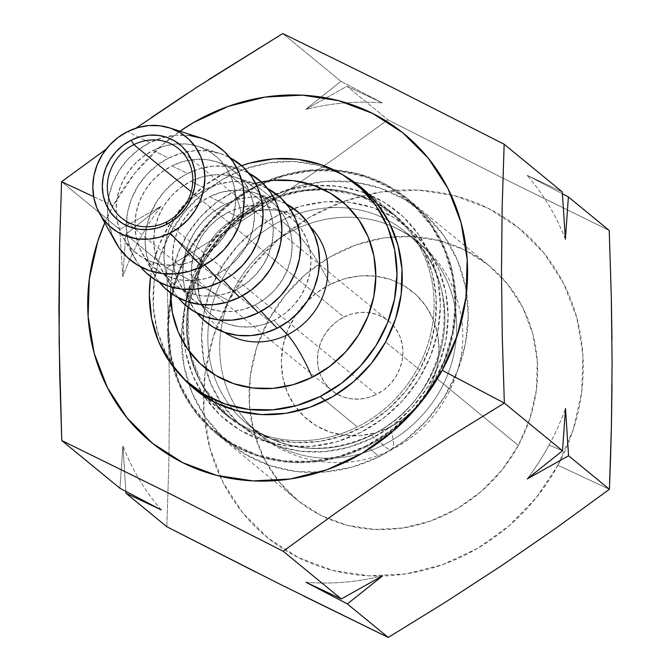 <?xml version="1.0" encoding="UTF-8"?>
<svg xmlns="http://www.w3.org/2000/svg" width="671" height="671" viewBox="0 0 671 671"><rect width="100%" height="100%" fill="white"/><g stroke="black" fill="none" stroke-linecap="round" stroke-linejoin="round"><path stroke-width="0.5" stroke-dasharray="3.35 2.52" d="M549.079 445.058L562.499 450.795L549.079 445.058A248.32 228.241 -50.6 0 0 565.502 408.48A248.32 228.241 129.4 0 1 549.079 445.058A248.32 228.241 129.4 0 1 527.247 478.935A248.32 228.241 -50.6 0 0 549.079 445.058M125.804 234.405L122.81 276.72A248.32 228.241 129.4 0 1 139.232 240.143L125.804 234.405L166.651 267.914L223.988 232.552L280.017 196.117L334.577 158.473L387.838 119.757L501.128 177.295L609.218 230.447L501.128 177.295L387.838 119.757L346.991 86.249L382.277 102.915L340.918 81.266L282.768 33.55L340.918 81.266L305.666 109.407L346.991 86.249L387.838 119.757L334.577 158.473L280.017 196.117L223.988 232.552L166.651 267.914L168.74 334.301L169.52 399.614L168.84 463.728L166.844 526.76L168.84 463.728L169.52 399.614L168.74 334.301L166.651 267.914L125.804 234.405L161.065 206.265L119.732 229.423L122.81 276.72L125.804 234.405L139.232 240.143A248.32 228.241 -50.6 0 0 122.81 276.72L119.732 229.423L61.581 181.707L119.732 229.423L161.065 206.265A248.32 228.241 -50.6 0 0 139.232 240.143A248.32 228.241 129.4 0 1 161.065 206.265L125.804 234.405M203.825 262.067A130.82 120.235 -50.6 0 0 189.809 352.065A130.82 120.235 -50.6 0 0 228.803 417.169A130.82 120.235 -50.6 0 0 419.744 370.015L385.607 342.009L419.744 370.015L429.809 346.622L435.336 322.055L436.116 297.261L432.116 273.181L423.493 250.753L410.577 230.832L393.869 214.183L373.999 201.451L351.747 193.122L327.951 189.516L303.535 190.774L279.438 196.846L256.59 207.498L235.856 222.319L218.041 240.746L203.825 262.067L193.76 285.46L188.232 310.027L187.452 334.821L191.453 358.901L200.075 381.329L212.992 401.25L229.7 417.899L249.57 430.631L271.822 438.96L295.617 442.566L320.033 441.308L344.131 435.236L366.978 424.584L387.712 409.763L405.527 391.336L419.744 370.015A130.82 120.235 -50.6 0 0 394.766 214.913A130.82 120.235 -50.6 0 0 323.305 189.381A130.82 120.235 -50.6 0 0 203.825 262.067L169.696 234.062L203.825 262.067M181.69 376.599A130.82 120.235 129.4 0 1 169.696 234.062L159.631 257.454L154.104 282.021L153.323 306.815L157.324 330.895L165.947 353.323L178.855 373.244L181.682 376.59M436.771 378.536A151.453 139.207 129.4 0 1 215.71 433.13A151.453 139.207 129.4 0 1 186.798 253.546L268.358 320.47A151.453 139.207 -50.6 0 0 297.278 500.054A151.453 139.207 -50.6 0 0 327.809 518.658A151.453 139.207 -50.6 0 0 518.339 445.46L436.771 378.536L518.339 445.46L529.989 418.377L536.389 389.926L537.295 361.216L532.665 333.344L522.684 307.368L507.729 284.311L488.379 265.037L465.38 250.291L439.614 240.654L412.061 236.477L383.795 237.937L355.898 244.965L329.444 257.295L305.439 274.456L284.814 295.785L268.358 320.47L256.708 347.553L250.308 375.995L249.402 404.714L254.032 432.585L264.013 458.553L278.968 481.619L298.31 500.893L321.317 515.63L347.083 525.276L374.628 529.453L402.894 527.993L430.79 520.964L457.253 508.635L481.258 491.474L501.883 470.136L518.339 445.46A151.453 139.207 -50.6 0 0 501.489 277.157A151.453 139.207 -50.6 0 0 489.419 265.875A151.453 139.207 -50.6 0 0 268.358 320.47L186.798 253.546A151.453 139.207 129.4 0 1 407.859 198.951A151.453 139.207 129.4 0 1 436.771 378.536L420.323 403.212L399.698 424.55L375.693 441.711L349.23 454.041L321.334 461.069L293.068 462.529L265.523 458.352L239.748 448.714L216.75 433.969L197.4 414.695L182.453 391.629L172.464 365.661L167.842 337.79L168.74 309.079L175.139 280.629L186.798 253.546L203.246 228.87L223.871 207.532L247.876 190.371L274.338 178.041L302.235 171.013L330.501 169.553L358.046 173.73L383.82 183.368L406.819 198.113L426.169 217.387L441.115 240.453L451.105 266.421L455.726 294.292L454.829 323.003L448.429 351.453L436.771 378.536M609.419 489.293L557.911 465.246A199.413 183.292 -50.6 0 0 501.983 216.003A199.413 183.292 -50.6 0 0 228.777 300.683L166.651 267.914L228.777 300.683A199.413 183.292 -50.6 0 0 298.503 557.643A199.413 183.292 -50.6 0 0 557.911 465.246L609.419 489.293M611.977 339.232L612.011 384.802M93.63 196.67L113.089 205.754A199.413 183.292 129.4 0 1 179.954 131.206L161.904 145.171L134.754 173.261L113.089 205.754L93.63 196.67M135.928 128.186L151.629 117.375M125.871 491.39L122.936 445.947L119.933 488.27L122.936 445.947L125.871 491.39M562.298 191.948L527.012 175.282L562.441 193.81L527.012 175.282L562.298 191.948M187.385 93.428L208.807 79.505M104.768 222.839L113.089 205.754A199.413 183.292 129.4 0 0 104.768 222.839M345.75 176.607L339.87 173.445L317.618 165.116L293.823 161.51L269.406 162.768L245.309 168.84L222.453 179.493L201.728 194.313L183.913 212.741L169.696 234.062A130.82 120.235 129.4 0 1 345.766 176.616M304.047 596.209L255.919 572.137M557.911 465.246L536.246 497.739L509.096 525.829L477.492 548.425L442.65 564.663L405.913 573.915L368.698 575.835L332.43 570.342L298.503 557.643L268.215 538.234L242.743 512.862L223.057 482.491L209.914 448.303L203.816 411.6L205.007 373.789L213.437 336.339L228.777 300.683L250.442 268.182L277.601 240.101L309.205 217.505L344.047 201.266L380.776 192.007L417.991 190.094L454.259 195.588L488.186 208.287L518.473 227.695L543.946 253.068L563.632 283.439L576.775 317.626L582.873 354.33L581.682 392.132L573.26 429.583L557.911 465.246M340.918 81.266L382.277 102.915A248.32 228.241 -50.6 0 0 305.666 109.407L340.918 81.266M382.277 102.915L346.991 86.249L305.666 109.407A248.32 228.241 129.4 0 1 382.277 102.915M565.376 239.253A248.32 228.241 -50.6 0 0 527.012 175.282A248.32 228.241 129.4 0 1 565.376 239.253M306.026 582.285A248.32 228.241 -50.6 0 0 382.646 575.802A248.32 228.241 129.4 0 1 306.026 582.285M161.292 509.918A248.32 228.241 129.4 0 1 138.411 478.054A248.32 228.241 129.4 0 1 122.936 445.947A248.32 228.241 -50.6 0 0 138.411 478.054A248.32 228.241 -50.6 0 0 161.292 509.918M263.217 202.684A130.023 119.505 -50.6 0 0 219.744 408.018A130.023 119.505 -50.6 0 0 357.316 426.907A130.023 119.505 -50.6 0 0 392.736 214.284A130.023 119.505 -50.6 0 0 322.323 188.912A130.023 119.505 -50.6 0 0 263.217 202.684L226.11 172.237A130.023 119.505 129.4 0 1 241.644 165.662L226.11 172.237L263.217 202.684A130.023 119.505 -50.6 0 0 189.163 351.201A130.023 119.505 -50.6 0 0 227.796 415.307A130.023 119.505 -50.6 0 0 357.316 426.907L325.334 400.662L357.316 426.907A130.023 119.505 -50.6 0 0 400.788 221.573A130.023 119.505 -50.6 0 0 263.217 202.684M360.637 432.451A135.005 124.085 129.4 0 1 192.837 375.508A135.005 124.085 129.4 0 1 262.931 199.631L240.663 213.47L221.128 231.252L205.083 252.288L193.131 275.781L185.741 300.818L183.191 326.433L185.59 351.654L192.837 375.508L204.647 397.081L220.583 415.534L240.025 430.161L262.218 440.411L286.316 445.871L311.394 446.349L336.49 441.82L360.637 432.451L382.906 418.612L402.441 400.83L418.486 379.794L430.438 356.301L437.827 331.264L440.377 305.649L437.978 280.428L430.732 256.574L418.922 235.001L402.986 216.548L383.544 201.921L361.35 191.671L337.253 186.211L312.174 185.733L287.079 190.262L262.931 199.631A135.005 124.085 129.4 0 1 430.732 256.574A135.005 124.085 129.4 0 1 360.637 432.451M371.39 435.294A124.437 114.372 129.4 0 1 239.732 417.219A124.437 114.372 129.4 0 1 281.334 220.7A124.437 114.372 129.4 0 1 349.381 208.278A124.437 114.372 129.4 0 1 405.292 231.805A124.437 114.372 129.4 0 1 371.39 435.294L383.233 445.016A124.437 114.372 -50.6 0 0 417.136 241.518A124.437 114.372 -50.6 0 0 357.232 217.605A124.437 114.372 -50.6 0 0 293.177 230.421L281.334 220.7L293.177 230.421A124.437 114.372 129.4 0 1 406.064 233.575A124.437 114.372 129.4 0 1 456.012 341.011A124.437 114.372 129.4 0 1 383.233 445.016A71 12.221 63.4 0 0 391.721 449.436A71 12.221 63.4 0 0 390.136 427.117A82.759 76.066 -50.6 0 0 433.105 319.304A82.759 76.066 -50.6 0 0 330.241 284.395A71 12.221 63.4 0 0 293.177 230.421A71 12.221 -116.6 0 1 330.241 284.395L316.595 292.883L304.617 303.778L294.779 316.678L287.456 331.071L282.919 346.421L281.359 362.13L282.827 377.588L287.272 392.208L294.51 405.435L304.282 416.741L316.2 425.716L329.805 431.99L344.575 435.345L359.95 435.638L375.332 432.854L390.136 427.117L403.783 418.637L415.76 407.733L425.599 394.833L432.921 380.44L437.45 365.091L439.01 349.381L437.542 333.923L433.105 319.304L425.859 306.077L416.095 294.77L404.177 285.804L390.572 279.522L375.802 276.167L360.428 275.882L345.045 278.658L330.241 284.395A82.759 76.066 -50.6 0 0 287.272 392.208A82.759 76.066 -50.6 0 0 390.136 427.117A71 12.221 -116.6 0 1 391.721 449.436A71 12.221 -116.6 0 1 383.233 445.016A124.437 114.372 129.4 0 1 237.324 409.218A124.437 114.372 129.4 0 1 293.177 230.421A124.437 114.372 -50.6 0 0 224.114 379.836A124.437 114.372 -50.6 0 0 259.274 433.919A124.437 114.372 -50.6 0 0 383.233 445.016L371.39 435.294A124.437 114.372 129.4 0 1 247.431 424.198A124.437 114.372 129.4 0 1 213.437 373.957A124.437 114.372 129.4 0 1 281.334 220.7A124.437 114.372 129.4 0 1 412.992 238.784A124.437 114.372 129.4 0 1 371.39 435.294M278.012 215.156A129.419 118.952 -50.6 0 0 210.811 383.762A129.419 118.952 -50.6 0 0 371.675 438.348L348.526 447.331L324.47 451.675L300.432 451.214L277.324 445.98L256.045 436.158L237.417 422.134L222.135 404.437L210.811 383.762L203.867 360.897L201.568 336.716L204.009 312.158L211.097 288.153L222.554 265.641L237.937 245.469L256.666 228.425L278.012 215.156L301.153 206.182L325.209 201.837L349.255 202.29L372.355 207.532L393.634 217.354L412.271 231.378L427.544 249.067L438.876 269.742L445.821 292.615L448.111 316.787L445.67 341.354L438.591 365.351L427.133 387.872L411.742 408.035L393.021 425.087L371.675 438.348A129.419 118.952 -50.6 0 0 438.876 269.742A129.419 118.952 -50.6 0 0 278.012 215.156M270.363 196.93L257.303 186.219A150.556 138.385 129.4 0 1 407.289 199.648A150.556 138.385 129.4 0 1 366.265 445.863L379.325 456.574A150.556 138.385 -50.6 0 0 420.348 210.359A150.556 138.385 -50.6 0 0 270.363 196.93L245.527 212.363L223.745 232.191L205.846 255.659L192.518 281.854L184.273 309.776L181.438 338.343L184.106 366.475L192.183 393.08L205.368 417.127L223.133 437.71L244.814 454.024L269.566 465.448L296.439 471.545L324.412 472.074L352.392 467.024L379.325 456.574L404.152 441.141L425.942 421.313L443.841 397.853L457.169 371.659L465.406 343.737L468.249 315.16L465.573 287.037L457.496 260.432L444.319 236.377L426.546 215.802L404.873 199.488L380.121 188.056L353.24 181.967L325.276 181.43L297.287 186.488L270.363 196.93A150.556 138.385 -50.6 0 0 229.339 443.145A150.556 138.385 -50.6 0 0 379.325 456.574L366.265 445.863A150.556 138.385 129.4 0 1 216.28 432.434A150.556 138.385 129.4 0 1 257.303 186.219L270.363 196.93M376.423 394.447L166.291 222.034L376.423 394.447A44.865 41.241 -50.6 0 0 388.652 321.074A44.865 41.241 -50.6 0 0 343.955 317.064A44.865 41.241 -50.6 0 0 331.726 390.447A44.865 41.241 -50.6 0 0 376.423 394.447L368.396 397.559L360.059 399.06L351.721 398.91L343.711 397.089L336.339 393.684L329.88 388.819L324.579 382.688L320.654 375.517L318.247 367.591L317.45 359.211L318.297 350.698L320.755 342.378L324.722 334.569L330.057 327.574L336.548 321.669L343.955 317.064L191.176 191.713L343.955 317.064L351.973 313.953L360.319 312.451L368.647 312.611L376.657 314.422L384.038 317.828L390.497 322.692L395.789 328.824L399.723 335.995L402.13 343.921L402.927 352.3L402.08 360.813L399.622 369.134L395.647 376.943L390.312 383.938L383.82 389.843L376.423 394.447M201.292 138.075A71.789 65.984 -50.6 0 0 165.477 136.918A71.789 65.984 -50.6 0 0 149.893 142.621L127.557 131.617L149.893 142.621L138.05 149.977L127.666 159.43L119.128 170.619L112.77 183.108L108.845 196.418L107.486 210.048L108.761 223.46L112.619 236.142M134.502 257.882A71.789 65.984 -50.6 0 1 126.316 225.49A71.789 65.984 -50.6 0 1 168.715 158.062L181.556 153.089L194.9 150.673L208.236 150.925L221.053 153.835L230.036 157.702A71.789 65.984 -50.6 0 0 220.122 153.525A71.789 65.984 -50.6 0 0 186.756 151.822A71.789 65.984 -50.6 0 0 168.715 158.062L153.156 150.405A62.764 57.681 129.4 0 1 178.838 143.787A62.764 57.681 129.4 0 1 198.096 146.437A62.764 57.681 129.4 0 1 235.647 199.245A62.764 57.681 129.4 0 1 198.582 258.637L204.605 264.97L198.582 258.637A62.764 57.681 129.4 0 1 123.246 237.66A62.764 57.681 129.4 0 1 116.88 219.291A62.764 57.681 129.4 0 1 153.156 150.405L168.715 158.062L156.88 165.427L146.488 174.879L137.958 186.068L131.6 198.557L127.666 211.868L126.316 225.498L127.591 238.91L131.441 251.591L137.723 263.057L140.524 266.79A71.789 65.984 -50.6 0 1 134.502 257.882L123.246 237.66M153.323 273.323A71.789 65.984 -50.6 0 1 187.544 173.512L200.386 168.53L213.73 166.123L227.066 166.374L239.882 169.285L248.866 173.143A71.789 65.984 -50.6 0 0 238.951 168.975A71.789 65.984 -50.6 0 0 187.544 173.512L171.986 165.854A62.764 57.681 129.4 0 1 216.926 161.887A62.764 57.681 129.4 0 1 254.477 214.686A62.764 57.681 129.4 0 1 217.404 274.087L223.426 280.419L217.404 274.087A62.764 57.681 129.4 0 1 142.067 253.11A62.764 57.681 129.4 0 1 171.986 165.854L187.544 173.512L175.701 180.868L165.318 190.329L156.779 201.51L150.43 214.007L146.496 227.318L145.146 240.939L146.412 254.351L150.27 267.041L156.553 278.507L159.354 282.239A71.789 65.984 -50.6 0 1 153.323 273.323L142.067 253.11M172.153 288.773A71.789 65.984 -50.6 0 1 206.374 188.962L219.207 183.98L232.552 181.573L245.888 181.824L258.704 184.726L267.687 188.593A71.789 65.984 -50.6 0 0 257.773 184.424A71.789 65.984 -50.6 0 0 206.374 188.962L190.816 181.296A62.764 57.681 129.4 0 1 235.747 177.329A62.764 57.681 129.4 0 1 273.298 230.136A62.764 57.681 129.4 0 1 236.234 289.528L242.256 295.869L236.234 289.528A62.764 57.681 129.4 0 1 160.897 268.559A62.764 57.681 129.4 0 1 190.816 181.296L206.374 188.962L194.531 196.318L184.139 205.771L175.609 216.959L169.251 229.448L165.326 242.768L163.967 256.389L165.242 269.801L169.092 282.483L175.383 293.957L178.176 297.681A71.789 65.984 -50.6 0 1 172.153 288.773L160.897 268.559M190.975 304.223A71.789 65.984 -50.6 0 1 225.196 204.403L238.037 199.43L251.382 197.014L264.718 197.274L277.534 200.176L286.517 204.043A71.789 65.984 -50.6 0 0 276.603 199.866A71.789 65.984 -50.6 0 0 225.196 204.403L209.637 196.746A62.764 57.681 129.4 0 1 254.577 192.778A62.764 57.681 129.4 0 1 292.128 245.586A62.764 57.681 129.4 0 1 255.055 304.978L261.086 311.31L255.055 304.978A62.764 57.681 129.4 0 1 179.727 284.009A62.764 57.681 129.4 0 1 209.637 196.746L225.196 204.403L213.353 211.768L202.969 221.22L194.431 232.409L188.081 244.898L184.148 258.209L182.797 271.839L184.072 285.25L187.922 297.932L194.204 309.398L197.006 313.131A71.789 65.984 -50.6 0 1 190.975 304.223L179.727 284.009M310.681 227.192A68.325 62.797 -50.6 0 0 286.97 212.59A68.325 62.797 -50.6 0 0 238.046 216.909L228.467 212.195A62.764 57.681 129.4 0 1 273.407 208.228A62.764 57.681 129.4 0 1 310.95 261.036A62.764 57.681 129.4 0 1 273.885 320.428L279.908 326.76L273.885 320.428A62.764 57.681 129.4 0 1 198.549 299.451A62.764 57.681 129.4 0 1 228.467 212.195L238.046 216.909A68.325 62.797 -50.6 0 0 204.806 310.656M234.154 191.411A39.883 6.869 -116.6 0 1 239.916 217.077A39.883 6.869 63.4 0 0 234.154 191.411L216.381 202.457L200.78 216.649L187.972 233.449L178.427 252.204L172.531 272.191L170.493 292.866A107.788 99.073 129.4 0 1 234.154 191.411L253.437 183.929L261.464 181.992M150.598 276.611L151.772 269.683L158.884 245.569L170.392 222.948L185.85 202.692L204.663 185.565L226.11 172.237A130.023 119.505 129.4 0 0 150.598 276.611M294.93 215.81A68.325 62.797 -50.6 0 0 238.046 216.909A68.325 62.797 -50.6 0 0 205.485 311.906A68.325 62.797 -50.6 0 0 224.433 332.313M273.885 320.428L262.663 324.781L250.996 326.886L239.337 326.668L228.132 324.127L217.815 319.362L208.782 312.56L201.367 303.98L195.882 293.957L192.51 282.868L191.394 271.143L192.577 259.232L196.016 247.591L201.568 236.67L209.033 226.89L218.117 218.629L228.467 212.195L239.69 207.842L251.357 205.737L263.015 205.955L274.221 208.496L284.538 213.261L293.571 220.063L300.977 228.635L306.471 238.666L309.843 249.755L310.95 261.48L309.767 273.391L306.337 285.024L300.776 295.945L293.319 305.724L284.236 313.994L273.885 320.428M255.055 304.978L243.833 309.331L232.166 311.436L220.507 311.218L209.302 308.677L198.985 303.913L189.952 297.11L182.546 288.538L177.052 278.507L173.68 267.419L172.573 255.693L173.755 243.783L177.186 232.141L182.747 221.229L190.203 211.449L199.287 203.179L209.637 196.746L220.86 192.392L232.527 190.287L244.185 190.505L255.391 193.047L265.708 197.811L274.749 204.613L282.155 213.193L287.649 223.217L291.013 234.305L292.128 246.031L290.946 257.941L287.507 269.583L281.954 280.495L274.489 290.283L265.406 298.545L255.055 304.978M236.234 289.528L225.011 293.881L213.344 295.995L201.686 295.768L190.48 293.227L180.163 288.463L171.122 281.669L163.716 273.089L158.222 263.057L154.858 251.969L153.743 240.243L154.926 228.333L158.364 216.699L163.917 205.779L171.382 195.999L180.457 187.729L190.816 181.296L202.038 176.943L213.705 174.837L225.364 175.056L236.561 177.597L246.886 182.361L255.919 189.163L263.326 197.744L268.819 207.767L272.183 218.855L273.298 230.581L272.116 242.491L268.677 254.133L263.124 265.053L255.668 274.833L246.584 283.095L236.234 289.528M217.404 274.087L206.182 278.44L194.515 280.545L182.856 280.319L171.65 277.786L161.334 273.022L152.3 266.219L144.894 257.639L139.4 247.616L136.028 236.528L134.913 224.802L136.104 212.892L139.534 201.25L145.087 190.329L152.552 180.549L161.636 172.288L171.986 165.854L183.208 161.501L194.875 159.388L206.534 159.614L217.74 162.156L228.056 166.911L237.089 173.714L244.496 182.294L249.989 192.317L253.361 203.414L254.477 215.131L253.286 227.05L249.855 238.683L244.303 249.604L236.838 259.383L227.754 267.654L217.404 274.087M189.407 135.483L176.07 135.223L162.726 137.639L149.893 142.621A71.789 65.984 -50.6 0 0 107.545 207.532A71.789 65.984 -50.6 0 0 115.672 242.432M198.582 258.637L187.352 262.99L175.685 265.095L164.026 264.877L152.829 262.336L142.504 257.572L133.47 250.769L126.064 242.189L120.57 232.166L117.207 221.078L116.091 209.352L117.274 197.442L120.713 185.8L126.265 174.879L133.722 165.1L142.806 156.838L153.156 150.405L164.387 146.052L176.045 143.946L187.704 144.164L198.91 146.706L209.226 151.47L218.268 158.272L225.674 166.844L231.168 176.876L234.531 187.964L235.647 199.69L234.464 211.6L231.025 223.233L225.473 234.154L218.008 243.934L208.933 252.204L198.582 258.637M366.265 445.863L339.341 456.305L311.352 461.363L283.38 460.834L256.507 454.737L231.755 443.313L210.073 426.999L192.309 406.416L179.132 382.361L171.046 355.764L168.379 327.633L171.214 299.056L179.459 271.143L192.787 244.94L210.686 221.48L232.468 201.652L257.303 186.219L284.227 175.777L312.216 170.719L340.189 171.248L367.062 177.345L391.814 188.769L413.495 205.091L431.26 225.666L444.437 249.721L452.522 276.318L455.19 304.449L452.355 333.026L444.11 360.939L430.782 387.142L412.883 410.602L391.101 430.43L366.265 445.863M228.803 417.169L194.674 389.163M215.71 433.13L297.278 500.054M407.859 198.951L489.419 265.875M394.766 214.913L360.629 186.907M370.375 195.932L392.736 214.284L360.168 195.831L322.659 189.071L292.631 192.342L263.644 202.843L227.36 229.113L201.023 265.716L187.838 308.232L189.381 351.495L203.338 386.974L227.796 415.307L205.427 396.964M417.136 241.518L405.292 231.805C470.203 279.874 450.275 399.547 370.962 435.135C325.636 455.684 284.462 452.036 247.431 424.198L259.274 433.919M420.348 210.359L407.289 199.648M393.273 226.773C432.652 245.963 455.517 277.366 461.874 320.981C468.576 372.657 438.658 426.731 391.663 449.469C340.751 476.376 272.426 460.885 240.143 413.395M121.594 218.025L331.726 390.447M220.122 153.525L198.096 146.437M238.951 168.975L216.926 161.887M257.773 184.424L235.747 177.329M276.603 199.866L254.577 192.778M198.549 299.451L205.485 311.906C198.406 299.165 196.553 284.521 199.924 267.964C202.29 257.58 206.802 247.96 213.47 239.102C220.767 229.608 229.566 222.286 239.849 217.119C256.314 209.344 272.023 207.842 286.97 212.59L273.407 208.228M178.52 148.652L388.652 321.074M229.339 443.145L216.28 432.434"/><path stroke-width="1.01" d="M208.807 79.505L282.768 33.55L390.514 86.534L504.156 144.24L562.298 191.948L565.376 239.253L568.379 196.93L562.441 193.81L568.379 196.93L609.218 230.447L611.306 296.834L609.218 230.447L568.379 196.93L565.376 239.253L562.298 191.948L504.156 144.24L502.16 207.272L501.48 271.386L502.26 336.699L504.349 403.086L442.223 370.317L457.563 334.661L465.993 297.211L467.184 259.4L461.086 222.697L447.943 188.509L428.257 158.138L402.785 132.766L372.497 113.357L338.57 100.658L302.302 95.165L265.087 97.085L228.35 106.337L193.508 122.575L179.954 131.206A199.413 183.292 129.4 0 1 410.786 139.618A199.413 183.292 129.4 0 1 442.223 370.317L504.349 403.086L562.499 450.795L527.247 478.935L562.499 450.795L504.349 403.086L502.26 336.699L501.48 271.386L502.16 207.272L504.156 144.24L390.514 86.534L282.768 33.55L197.24 86.987L135.928 128.186M345.766 176.616A130.82 120.235 129.4 0 1 360.629 186.907A130.82 120.235 129.4 0 1 385.607 342.009A130.82 120.235 129.4 0 1 194.674 389.163A130.82 120.235 129.4 0 1 181.69 376.599L195.571 389.893L215.433 402.625L237.693 410.954L261.489 414.561L285.896 413.302L309.994 407.23L332.85 396.578L353.583 381.757L371.399 363.33L385.607 342.009L395.672 318.624L401.199 294.049L401.979 269.256L397.987 245.175L389.365 222.747L376.448 202.827L359.74 186.177L345.75 176.607M610.56 457.89L609.419 489.293L568.572 455.777L527.247 478.935L568.572 455.777L609.419 489.293L611.407 426.253L610.56 457.89M612.011 384.802L611.407 426.253L612.086 362.147L611.306 296.834L611.977 339.232M61.581 181.707L93.63 196.67L61.581 181.707L106.102 149.222L61.581 181.707L59.593 244.747L61.581 181.707M255.919 572.137L166.844 526.76L126.005 493.252L125.871 491.39L126.005 493.252L166.844 526.76L280.142 584.298L388.232 637.45L347.385 603.942L306.026 582.285L341.313 598.96L283.162 551.243L169.528 493.537L61.782 440.553L59.694 374.166L58.914 308.853L59.593 244.747L59.123 341.363L61.782 440.553L119.933 488.27L61.782 440.553L169.528 493.537L283.162 551.243L341.313 598.96L382.646 575.802L347.385 603.942L388.232 637.45L445.569 602.088L501.598 565.645L556.158 528.01L609.419 489.293L556.158 528.01L501.598 565.645L445.569 602.088L388.232 637.45L304.047 596.209M119.933 488.27L161.292 509.918L126.005 493.252L161.292 509.918L119.933 488.27M504.349 403.086L447.012 438.448L390.983 474.883L336.423 512.527L283.162 551.243L336.423 512.527L390.983 474.883L447.012 438.448L504.349 403.086M562.499 450.795L565.502 408.48L568.572 455.777L565.502 408.48L562.499 450.795M151.629 117.375L187.385 93.428M442.223 370.317L420.558 402.818L393.399 430.899L361.795 453.495L326.953 469.734L290.224 478.993L253.009 480.906L216.741 475.412L182.814 462.713L152.527 443.305L127.054 417.932L107.368 387.561L94.225 353.374L88.127 316.67L89.318 278.868L97.74 241.417L104.768 222.839A199.413 183.292 129.4 0 0 190.799 466.454A199.413 183.292 129.4 0 0 442.223 370.317M341.313 598.96L306.026 582.285L347.385 603.942L382.646 575.802L341.313 598.96M320.21 396.46L325.334 400.662L320.21 396.46L296.951 405.477L272.787 409.847L248.631 409.385L225.422 404.118L204.043 394.254L185.33 380.163L169.981 362.39L158.599 341.623L151.621 318.65L149.314 294.359L150.598 276.611A130.023 119.505 129.4 0 0 190.69 384.86A130.023 119.505 129.4 0 0 320.21 396.46A130.023 119.505 129.4 0 0 355.63 183.837A130.023 119.505 129.4 0 0 241.644 165.662L249.369 163.221L273.533 158.851L297.689 159.312L320.897 164.571L342.269 174.443L360.99 188.534L376.339 206.307L387.721 227.075L394.699 250.048L397.006 274.338L394.548 299.014L387.435 323.128L375.928 345.75L360.47 366.005L341.656 383.133L320.21 396.46M166.291 222.034A44.865 41.241 129.4 0 1 121.594 218.025A44.865 41.241 129.4 0 1 133.823 144.651L191.176 191.713L133.823 144.651A44.865 41.241 -50.6 0 0 110.522 203.103A44.865 41.241 -50.6 0 0 166.291 222.034L166.525 224.475A48.857 44.907 129.4 0 1 105.8 203.867A48.857 44.907 129.4 0 1 131.164 140.214L133.823 144.651L131.164 140.214L123.103 145.221L116.033 151.663L110.229 159.27L105.901 167.775L103.225 176.834L102.311 186.11L103.175 195.236L105.8 203.867L110.069 211.675L115.84 218.352L122.868 223.644L130.904 227.352L139.627 229.331L148.702 229.499L157.786 227.863L166.525 224.475L174.577 219.467L181.648 213.026L187.461 205.418L191.78 196.913L194.456 187.855L195.378 178.587L194.515 169.453L191.889 160.822L187.612 153.022L181.849 146.337L174.812 141.044L166.777 137.337L158.062 135.357L148.987 135.19L139.904 136.825L131.164 140.214A48.857 44.907 129.4 0 1 191.889 160.822A48.857 44.907 129.4 0 1 166.525 224.475L166.291 222.034A44.865 41.241 -50.6 0 0 189.591 163.573A44.865 41.241 -50.6 0 0 133.823 144.651A44.865 41.241 129.4 0 1 178.52 148.652A44.865 41.241 129.4 0 1 166.291 222.034M112.619 236.142L118.901 247.616L127.373 257.421L137.706 265.204L149.507 270.656L162.323 273.558L175.659 273.81L189.004 271.403L201.845 266.421A71.789 65.984 -50.6 0 0 244.244 198.482A71.789 65.984 -50.6 0 0 201.292 138.075L169.679 127.901A58.83 54.074 129.4 0 1 204.873 177.396A58.83 54.074 129.4 0 1 170.132 233.072L201.845 266.421L213.688 259.065L224.072 249.612L232.611 238.423L238.96 225.926L242.894 212.615L244.244 198.993L242.977 185.582L239.119 172.9L232.837 161.426L224.366 151.612L214.032 143.837L202.223 138.385L189.407 135.483M99.518 213.412L115.672 242.432A71.789 65.984 -50.6 0 0 201.845 266.421L170.132 233.072A58.83 54.074 129.4 0 1 99.518 213.412A58.83 54.074 129.4 0 1 127.557 131.617A58.83 54.074 129.4 0 1 169.679 127.901M220.675 281.87A71.789 65.984 -50.6 0 0 262.873 219.56A71.789 65.984 -50.6 0 0 230.036 157.702L243.196 167.062L251.667 176.876L257.949 188.341L261.799 201.032L263.074 214.443L261.724 228.065L257.79 241.375L251.432 253.864L242.902 265.053L232.51 274.514L220.675 281.87L204.605 264.97L220.675 281.87L207.834 286.853L194.489 289.26L181.153 289.008L168.337 286.098L156.536 280.654L146.194 272.871L140.524 266.79A71.789 65.984 -50.6 0 0 220.675 281.87M239.497 297.32A71.789 65.984 -50.6 0 0 281.703 235.009A71.789 65.984 -50.6 0 0 248.866 173.143L262.017 182.512L270.488 192.325L276.771 203.791L280.629 216.473L281.904 229.885L280.545 243.514L276.62 256.825L270.262 269.314L261.724 280.503L251.34 289.956L239.497 297.32L223.426 280.419L239.497 297.32L226.664 302.294L213.319 304.709L199.983 304.449L187.167 301.547L175.357 296.096L165.024 288.32L159.354 282.239A71.789 65.984 -50.6 0 0 239.497 297.32M258.327 312.761A71.789 65.984 -50.6 0 0 300.524 250.459A71.789 65.984 -50.6 0 0 267.695 188.593L280.847 197.953L289.318 207.767L295.601 219.241L299.451 231.923L300.725 245.334L299.375 258.956L295.441 272.275L289.092 284.764L280.553 295.953L270.17 305.406L258.327 312.761L242.256 295.869L258.327 312.761L245.485 317.744L232.141 320.151L218.805 319.899L205.989 316.997L194.187 311.545L183.854 303.77L178.176 297.681A71.789 65.984 -50.6 0 0 258.327 312.761M277.157 328.211A71.789 65.984 -50.6 0 0 319.354 265.901A71.789 65.984 -50.6 0 0 286.517 204.043L299.669 213.403L308.148 223.217L314.431 234.682L318.28 247.373L319.555 260.784L318.197 274.405L314.271 287.716L307.914 300.214L299.383 311.394L288.991 320.855L277.157 328.211L261.086 311.31L277.157 328.211L264.315 333.193L250.971 335.601L237.635 335.349L224.819 332.439L213.017 326.995L202.676 319.211L197.006 313.131A71.789 65.984 -50.6 0 0 277.157 328.211M314.347 231.302A68.325 62.797 -50.6 0 1 287.49 334.737A39.883 6.869 -116.6 0 1 312.166 377.287A39.883 6.869 63.4 0 0 287.49 334.737A68.325 62.797 -50.6 0 1 224.433 332.313A68.325 62.797 -50.6 0 0 287.49 334.737L279.908 326.76L287.49 334.737A68.325 62.797 -50.6 0 0 310.681 227.192M170.493 292.648L172.405 312.787L178.192 331.826L187.628 349.046L200.344 363.783L215.869 375.458L233.583 383.644L252.824 388.006L272.854 388.383L292.883 384.768L312.166 377.287A107.788 99.073 129.4 0 1 170.493 292.866M254.955 183.51A107.788 99.073 129.4 0 1 371.709 246.945A107.788 99.073 129.4 0 1 312.166 377.287L329.939 366.24L345.54 352.049L358.348 335.248L367.893 316.494L373.789 296.507L375.827 276.049L373.915 255.911L368.127 236.871L358.691 219.652L345.976 204.915L330.451 193.24L312.736 185.053L293.495 180.692L273.466 180.314L261.464 181.992M170.132 233.072L159.606 237.148L148.677 239.128L137.748 238.918L127.247 236.536L117.576 232.074L109.105 225.699L102.16 217.656L97.01 208.262L93.856 197.861L92.808 186.874L93.923 175.71L97.144 164.798L102.344 154.565L109.339 145.397L117.853 137.647L127.557 131.617L138.075 127.54L149.012 125.561L159.941 125.771L170.442 128.153L180.113 132.615L188.585 138.989L195.529 147.033L200.679 156.427L203.833 166.827L204.873 177.815L203.766 188.979L200.545 199.891L195.336 210.124L188.341 219.291L179.836 227.041L170.132 233.072M370.375 195.932L355.999 184.131M205.427 396.964L190.69 384.86"/></g></svg>
